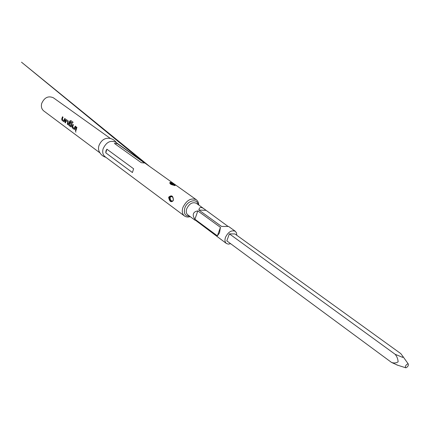 <?xml version="1.0" encoding="UTF-8"?>
<svg xmlns="http://www.w3.org/2000/svg" width="430" height="430" viewBox="0 0 430 430"><rect width="100%" height="100%" fill="white"/><g stroke="black" fill="none" stroke-linecap="round" stroke-linejoin="round"><path stroke-width="0.64" d="M75.524 130.924L75.879 132.203M105.882 157.315C103.071 156.482 100.975 154.784 99.583 152.225C98.422 150.393 98.201 148.205 98.921 145.662C101.243 140.137 104.839 137.702 109.709 138.347C112.574 138.89 114.831 140.374 116.482 142.792M75.943 130.629L76.911 127.344L76.363 126.947L75.395 130.225L75.943 130.629M74.933 128.823L75.744 126.49L75.202 126.092L74.368 128.328L72.616 127.038L73.374 124.754L72.837 124.361L72.03 126.683L72.385 127.995L74.277 129.398L74.933 128.823M71.418 126.232L71.724 123.544L70.187 122.416L69.767 123.394L71.289 124.512L70.918 125.786L69.187 124.512L69.316 123.851L70.294 121.572L72.493 123.093L73.089 122.19L70.832 120.545L69.778 121.018L68.547 124.114L68.897 125.42L70.773 126.807L71.418 126.232M67.8 124.609L68.246 120.997L66.247 119.572L65.51 120.18L64.962 122.507L65.489 122.899L66.048 120.658L67.763 121.916L67.268 124.216L67.8 124.609M64.511 121.136L65.301 118.836L64.774 118.449L63.962 120.653L62.275 119.406L63.011 117.153L62.49 116.772L61.7 119.062L62.049 120.352L63.877 121.706L64.511 121.136M99.97 152.897L43.774 110.951C41.619 109.166 40.92 106.678 41.672 103.49C44.387 97.476 48.289 95.573 53.374 97.787L110.467 138.508M103.13 148.764C106.221 142.196 110.381 140.003 115.611 142.174L196.263 199.692C190.941 197.65 186.486 200.256 182.884 207.518C181.734 211.291 182.239 214.097 184.411 215.935L105.028 156.676C102.845 154.854 102.211 152.215 103.13 148.764M175.214 185.464C170.914 184.857 169.221 183.787 170.129 182.261C174.134 183.674 175.827 184.744 175.214 185.464L174.988 185.454M144.534 163.002L141.341 162.717L114.396 143.416L117.551 143.749L144.534 163.002M105.963 150.849L106.898 149.194L133.623 168.786L132.418 172.543L105.78 152.833L105.963 150.849M168.759 197.107C171.57 194.801 173.123 195.774 173.408 200.02L173.29 200.45C171.194 202.783 169.651 201.81 168.657 197.531L168.759 197.107M175.182 185.448C174.516 184.62 172.968 183.712 170.538 182.723L170.006 182.825C169.49 182.718 169.802 183.218 170.936 184.314L174.956 185.454M173.419 199.971L173.338 199.971C172.838 194.774 170.495 196.419 170.318 196.247L169.157 197.606C169.726 200.375 170.861 201.622 172.548 201.342L172.559 201.342M170.006 182.825L169.882 183.201L170.758 183.196L174.472 184.932M174.499 185.62L170.775 183.648L170.092 183.653M172.086 201.444C170.345 201.149 169.517 199.767 169.597 197.295L170.543 196.263L171.253 196.188M172.817 197.214L171.323 196.548L170.205 197.171C170.017 199.81 170.903 201.106 172.865 201.068M230.614 243.686L228.308 244.132L226.416 243.487C224.879 242.187 224.573 240.128 225.492 237.322C228.249 231.904 231.528 229.894 235.317 231.286L228.604 226.47L221.536 226.433L198.886 210.028C199.278 207.26 200.875 206.771 203.664 208.566L227.964 226.357M235.317 231.286L236.511 232.909L236.779 235.264M193.435 213.769C194.016 212.232 195.473 211.275 197.816 210.91L220.445 227.346L219.488 232.909L217.381 235.86L194.914 219.225C193.425 217.161 192.936 215.344 193.435 213.769M391.547 362.447L226.814 240.881L229.378 233.845L234.99 233.974L400.776 353.6L402.883 356.411L402.754 357.405L395.197 354.325C396.987 356.583 397.96 359.088 398.121 361.845C396.191 363.097 394.004 363.296 391.547 362.447L398.035 365.371M405.985 367.8L405.517 367.714C405.103 366.209 405.861 364.925 407.785 363.855L408.258 363.952C408.645 365.468 407.887 366.752 405.985 367.8M229.378 233.845L395.197 354.325M195.741 220.45L226.416 243.487M205.669 210.345L198.886 210.028M197.816 210.91L194.914 219.225M220.445 227.346L217.381 235.86M117.551 143.749L114.396 143.416M133.623 168.786L132.418 172.543M106.898 149.194L105.78 152.833M76.432 126.995L75.395 130.225M75.486 130.215L75.949 130.559M75.271 126.146L74.417 128.291M74.551 129.457L72.471 127.989L72.116 126.683L72.906 124.41M73.089 122.19L70.832 120.545M70.902 120.594L69.778 121.018M69.848 121.056L68.547 124.114M70.918 125.786L71.305 124.609M68.639 124.114L68.988 125.409L71.041 126.861M71.385 124.625L69.853 123.41L70.257 122.464M72.498 123.082L70.369 121.54M66.349 119.61L65.51 120.18M65.591 120.196L64.962 122.507M65.054 122.502L65.494 122.829M67.763 121.916L66.048 120.658M67.854 122.029L67.268 124.216M67.359 124.206L67.806 124.539M64.844 118.497L64.016 120.615M64.14 121.76L62.135 120.341L61.791 119.062L62.56 116.82M170.291 182.728L170.129 182.261M169.157 197.606L168.657 197.531M170.151 183.142L170.769 183.648L170.758 183.196M170.205 197.171L169.769 196.918M189.576 216.166C185.131 216.161 183.54 213.49 184.792 208.168C187.093 200.622 197.295 197.918 198.058 204.54M195.188 220.327L187.786 214.839C186.233 213.533 185.868 211.522 186.701 208.824C189.275 203.637 192.457 201.777 196.252 203.239L203.664 208.566M142.077 161.051L21.5 62.189L149.656 166.453M198.692 204.992C198.751 202.874 197.945 201.106 196.263 199.692M405.517 367.714L396.772 364.919M408.258 363.952L402.883 356.411M190.2 216.629C188.066 217.317 186.136 217.085 184.411 215.935M173.338 199.993L172.548 201.342"/></g></svg>

